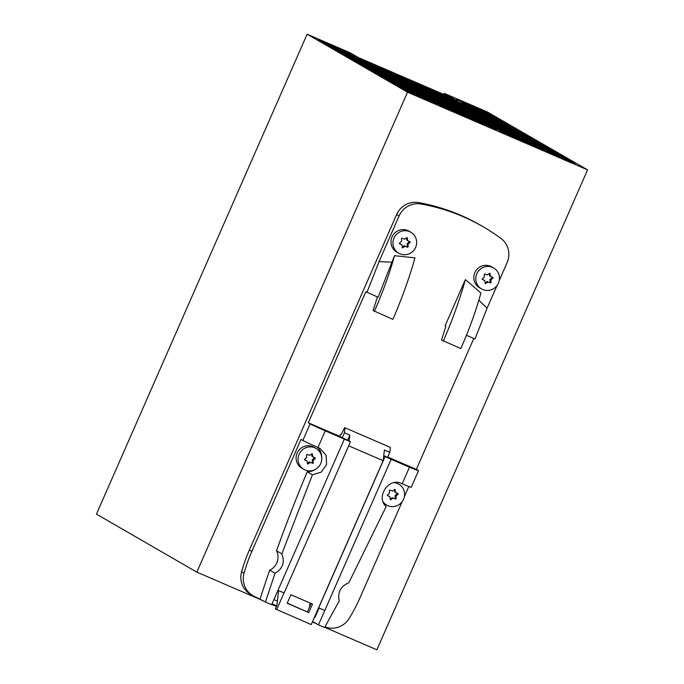 <?xml version="1.0" encoding="UTF-8"?>
<svg xmlns="http://www.w3.org/2000/svg" width="684" height="684" viewBox="0 0 684 684"><rect width="100%" height="100%" fill="white"/><g stroke="black" fill="none" stroke-linecap="round" stroke-linejoin="round"><path stroke-width="1.03" d="M390.658 72.128L390.709 71.606L394.403 73.744M382.416 68.571L378.714 66.433L390.709 71.606M407.51 92.203L587.556 169.871L487.247 111.911L444.318 93.383L457.245 100.856L362.905 60.158L349.969 52.685L307.125 34.2L407.51 92.203L196.83 572.132L96.444 514.129L307.125 34.2M408.835 79.968L408.895 79.455L412.589 81.584M400.602 76.42L396.9 74.282L408.895 79.455M427.132 87.86L427.184 87.347L430.877 89.476M453.654 99.3L449.26 96.769L358.51 57.618M364.119 60.679L360.425 58.542L376.114 65.852M418.89 84.303L415.197 82.174L427.184 87.347M437.187 92.195L433.485 90.066L445.481 95.238L449.174 97.367M444.318 93.383L443.856 94.435M372.361 64.236L372.412 63.715M587.556 169.871L376.875 649.8L324.729 627.305M316.512 623.757L312.366 621.97M276.413 606.46L271.762 604.459M263.52 600.903L196.83 572.132M493.951 120.29L485.247 116.177L489.017 117.443L512.607 127.617L517.531 130.464L493.951 120.29M441.967 103.036L463.136 112.535L446.891 105.883L438.188 101.771L441.967 103.036L441.779 103.464M457.391 109.209L432.442 98.453L457.391 109.209M397.874 85.585L392.949 82.738L425.234 97.025L397.874 85.585M414.102 83.747L405.407 79.635L409.177 80.9L430.356 90.391L414.102 83.747M495.361 117.657L500.286 120.504L468.001 106.217L495.361 117.657L495.096 118.264M377.183 66.972L357.467 58.174L377.183 66.972M395.249 77.42L403.953 81.533L400.183 80.267L379.004 70.768L395.249 77.42L394.984 78.027M402.705 78.523L411.409 82.644L407.63 81.37L386.46 71.88L402.705 78.523L402.44 79.13M440.265 105.25L459.981 114.057L440.154 105.498M373.507 67.135L346.147 55.695L341.213 52.848L373.507 67.135M499.696 123.616L490.992 119.495L494.771 120.769L518.352 130.943L523.277 133.782L499.696 123.616M407.989 87.065L380.629 75.616L375.704 72.769L407.989 87.065M547.268 151.711L524.414 141.845L547.268 151.711M508.759 133.414L487.581 123.915L503.826 130.567L512.53 134.68L508.759 133.414M484.058 122.342L462.888 112.843L479.133 119.495L487.837 123.607L484.058 122.342M437.102 97.034L428.398 92.913L432.168 94.187L453.347 103.677L437.102 97.034M459.212 113.005L480.382 122.496L464.137 115.852L455.433 111.731L459.212 113.005L459.024 113.433M473.995 109.218L449.046 98.453L473.995 109.218M460.187 111.74L468.891 115.852L465.111 114.587L443.942 105.088L460.187 111.74L459.922 112.347M493.215 121.239L472.037 111.74L488.291 118.392L496.986 122.504L493.215 121.239M389.504 74.094L398.208 78.207L394.429 76.941L373.259 67.451L389.504 74.094L389.239 74.701M369.138 68.981L364.213 66.134L396.498 80.421L369.138 68.981M467.634 112.851L476.338 116.964L472.567 115.699L451.389 106.2L467.634 112.851L467.369 113.458M374.883 72.299L369.958 69.452L402.243 83.739L374.883 72.299M524.106 134.261L529.031 137.108L496.746 122.821L524.106 134.261L523.833 134.868M413.221 86.432L434.4 95.922L418.146 89.279L409.451 85.167L413.221 86.432L413.033 86.859M490.531 124.71L481.835 120.598L485.606 121.863L506.784 131.362L490.531 124.71M552.843 150.865L557.768 153.712L525.483 139.425L552.843 150.865L552.578 151.472M575.013 163.681L542.728 149.386L570.088 160.834L575.013 163.681M424.721 93.075L445.891 102.566L429.646 95.922L420.942 91.81L424.721 93.075L424.533 93.503M473.285 114.75L464.59 110.637L468.36 111.902L489.539 121.393L473.285 114.75M406.655 82.636L397.951 78.523L401.73 79.789L422.9 89.288L406.655 82.636M460.913 110.791L482.083 120.281L465.838 113.638L457.134 109.525L460.913 110.791L460.725 111.218M379.252 70.452L351.892 59.012L346.968 56.165L379.252 70.452M421.199 91.494L396.25 80.738L421.199 91.494M511.281 131.679L519.977 135.791L516.206 134.526L495.036 125.027L511.281 131.679L511.016 132.286M396.959 75.206L405.655 79.318L401.884 78.053L380.706 68.554L396.959 75.206L396.686 75.813M477.526 110.799L501.107 120.974L506.04 123.821L482.451 113.647L473.747 109.534L477.526 110.799L477.338 111.227M423.9 92.596L415.197 88.484L418.976 89.749L440.145 99.248L423.9 92.596M443.822 99.086L422.652 89.595L438.897 96.247L447.592 100.36L443.822 99.086M453.458 109.679L474.636 119.178L458.391 112.527L449.687 108.414L453.458 109.679L453.27 110.107M502.03 131.354L493.326 127.241L497.106 128.507L518.275 137.997L502.03 131.354M359.057 59.696L367.753 63.809L363.982 62.543L340.393 52.369L335.468 49.522L359.057 59.696L358.784 60.303M383.758 70.777L392.454 74.889L388.683 73.624L367.513 64.125L383.758 70.777L383.493 71.384M457.023 103.523L435.845 94.024L452.098 100.676L460.794 104.789L457.023 103.523M516.942 133.577L508.238 129.464L512.017 130.73L535.598 140.904L540.522 143.751L516.942 133.577M386.973 75.83L363.392 65.655L358.459 62.808L382.048 72.983L390.744 77.095L386.973 75.83M539.197 147.804L518.027 138.313L534.272 144.957L542.976 149.078L539.197 147.804M428.646 92.605L403.705 81.841L428.646 92.605M533.452 144.486L512.273 134.987L528.527 141.639L537.222 145.752L533.452 144.486M564.343 157.508L569.268 160.355L536.983 146.068L564.343 157.508L564.069 158.115M410.699 88.168L401.995 84.055L405.774 85.32L426.944 94.82L410.699 88.168M463.495 105.892L454.792 101.779L458.571 103.045L479.74 112.544L463.495 105.892M434.511 101.925L455.689 111.424L439.436 104.772L430.74 100.659L434.511 101.925L434.323 102.361M462.769 106.841L441.599 97.35L457.844 103.994L466.548 108.106L462.769 106.841M446.344 97.35L455.048 101.463L451.278 100.197L430.099 90.707L446.344 97.35L446.079 97.957M415.453 88.176L390.504 77.412L415.453 88.176M491.24 119.187L466.291 108.423L491.24 119.187M486.581 120.598L495.284 124.719L491.514 123.445L470.336 113.954L486.581 120.598L486.315 121.205M488.196 116.973L479.501 112.851L483.272 114.125L506.861 124.3L511.786 127.147L488.196 116.973M427.209 99.077L403.628 88.903L398.695 86.056L422.284 96.23L430.988 100.343L427.209 99.077M388.529 75.36L409.699 84.85L393.454 78.207L384.75 74.094L388.529 75.36L388.341 75.787M541.343 144.221L546.277 147.069L513.983 132.781L541.343 144.221L541.078 144.828M492.241 122.496L483.537 118.383L487.307 119.649L508.486 129.148L492.241 122.496M507.776 134.671L499.081 130.558L502.851 131.824L524.029 141.323L507.776 134.671M400.909 79.318L392.206 75.197L395.976 76.471L417.154 85.962L400.909 79.318M416.445 91.494L407.749 87.372L411.52 88.646L432.698 98.137L416.445 91.494M454.338 106.995L445.643 102.882L449.414 104.148L470.592 113.638L454.338 106.995M409.374 92.229L404.449 89.382L436.734 103.669L409.374 92.229M525.731 139.108L500.782 128.353L525.731 139.108M467.54 111.424L458.844 107.311L462.615 108.576L483.785 118.075L467.54 111.424M334.647 49.051L329.722 46.204L362.007 60.491L334.647 49.051M511.187 130.251L502.492 126.138L506.263 127.404L529.852 137.578L534.777 140.425L511.187 130.251M415.718 92.434L392.129 82.26L387.204 79.412L410.785 89.587L419.489 93.699L415.718 92.434M535.008 144.016L558.589 154.191L563.522 157.038L539.933 146.863L531.229 142.751L535.008 144.016L534.82 144.444M502.74 125.822L477.791 115.066L502.74 125.822M478.159 120.752L499.329 130.251L483.084 123.599L474.38 119.486L478.159 120.752L477.971 121.179M386.383 78.942L381.45 76.095L413.743 90.382L386.383 78.942M433.69 101.454L424.995 97.342L428.765 98.607L449.935 108.098L433.69 101.454M440.599 94.033L449.303 98.145L445.523 96.88L424.354 87.381L440.599 94.033L440.334 94.64M459.092 107.003L434.143 96.239L459.092 107.003M427.945 98.128L419.241 94.016L423.02 95.29L444.19 104.78L427.945 98.128M386.708 71.564L361.759 60.808L386.708 71.564M489.812 125.659L468.634 116.169L484.879 122.812L493.583 126.925L489.812 125.659M384.998 73.778L357.638 62.338L352.713 59.491L384.998 73.778M408.365 80.43L423.977 86.859L408.365 80.43M430.467 96.393L451.645 105.892L435.392 99.24L426.696 95.127L430.467 96.393L430.279 96.82M422.199 94.811L413.495 90.698L417.266 91.964L438.444 101.463L422.199 94.811M485.495 115.861L460.546 105.097L485.495 115.861M464.47 104.626L444.754 95.828L464.47 104.626M478.039 114.75L453.09 103.994L478.039 114.75M523.508 137.373L547.097 147.547L552.022 150.394L528.433 140.22L519.737 136.107L523.508 137.373L523.32 137.8M441.847 97.034L416.898 86.278L441.847 97.034M414.923 84.218L436.101 93.717L419.856 87.065L411.152 82.952L414.923 84.218L414.735 84.645M522.773 138.322L531.477 142.434L527.706 141.169L506.528 131.67L522.773 138.322L522.508 138.92M514.231 132.465L489.282 121.709L514.231 132.465M464.838 110.321L439.897 99.556L464.838 110.321M488.795 113.86L456.502 99.573L483.862 111.013L488.795 113.86M489.616 114.331L494.541 117.178L462.256 102.891L489.616 114.331L489.351 114.938M352.482 55.9L328.901 45.725L323.968 42.878L347.558 53.053L356.261 57.165L352.482 55.9M318.222 39.561L350.507 53.848L323.147 42.408L318.222 39.561M496.379 129.456L480.766 123.026L496.268 129.712M497.259 126.771L476.081 117.272L492.335 123.924L501.03 128.036L497.259 126.771M451.115 101.933L472.293 111.432L456.048 104.78L447.345 100.668L451.115 101.933L450.927 102.361M481.22 225.652A201.66 196.009 120 0 0 418.54 202.575A20.169 19.597 120 0 0 396.634 214.528L249.369 550.021A161.33 156.807 120 0 0 241.589 571.756A20.169 19.597 120 0 0 250.25 594.131M445.421 95.751L445.481 95.238M341.059 434.716L340.444 434.451L339.64 436.298L308.313 422.789L365.837 291.726L378.098 297.224L394.506 255.696L414.966 257.859C409.477 277.473 402.124 297.967 392.915 319.351L373.105 310.545L377.414 296.933M394.506 255.696C389.615 273.403 382.912 291.931 374.379 311.28M341.812 49.735L341.547 50.342M492.335 123.924L492.07 124.531M479.86 118.546L479.672 118.973M463.59 107.32L463.324 107.927M489.017 117.443L488.829 117.87M512.607 127.617L512.342 128.224M456.142 106.208L455.877 106.815M443.668 100.83L443.48 101.258M505.536 128.353L505.262 128.96M493.061 122.975L492.873 123.402M510.307 132.935L510.119 133.363M427.397 89.604L427.132 90.211M433.152 92.921L432.878 93.528M420.677 87.543L420.489 87.971M547.097 147.547L546.832 148.154M469.344 110.637L469.07 111.244M456.869 105.259L456.681 105.687M476.791 111.748L476.526 112.356M464.316 106.371L464.128 106.798M417.266 91.964L417.078 92.391M429.74 97.342L429.475 97.949M442.941 101.779L442.676 102.386M376.303 69.665L376.029 70.272M484.879 122.812L484.614 123.419M472.405 117.434L472.216 117.862M378.013 67.451L377.739 68.058M365.538 62.073L365.35 62.5M423.02 95.29L422.832 95.717M435.494 100.668L435.221 101.275M450.397 102.882L450.123 103.489M437.922 97.504L437.734 97.932M428.124 88.655L427.936 89.082M428.765 98.607L428.577 99.035M441.24 103.985L440.975 104.592M405.039 86.27L404.774 86.877M490.633 126.138L490.36 126.745M494.036 121.709L493.771 122.316M481.562 116.331L481.374 116.759M558.589 154.191L558.324 154.798M410.785 89.587L410.52 90.194M506.263 127.404L506.074 127.84M529.852 137.578L529.587 138.185M353.303 56.379L353.038 56.986M462.615 108.576L462.427 109.004M475.089 113.963L474.824 114.57M517.027 134.996L516.762 135.603M504.553 129.618L504.364 130.046M428.03 99.556L427.765 100.163M449.414 104.148L449.226 104.575M461.888 109.525L461.623 110.133M411.52 88.646L411.332 89.074M423.994 94.024L423.729 94.631M395.976 76.471L395.788 76.899M408.451 81.849L408.186 82.456M502.851 131.824L502.663 132.26M515.326 137.21L515.061 137.817M487.307 119.649L487.119 120.076M499.782 125.035L499.517 125.642M517.762 134.047L517.574 134.474M401.004 80.738L400.738 81.345M422.284 96.23L422.019 96.837M483.272 114.125L483.084 114.553M506.861 124.3L506.587 124.907M474.115 115.22L473.926 115.647M482.536 115.066L482.271 115.673M470.062 109.688L469.874 110.115M406.749 84.064L406.484 84.671M394.275 78.677L394.087 79.105M433.87 91.972L433.682 92.4M457.844 103.994L457.579 104.601M445.369 98.616L445.181 99.043M446.985 107.311L446.72 107.918M458.571 103.045L458.383 103.472M471.045 108.423L470.78 109.03M405.774 85.32L405.586 85.748M418.249 90.698L417.984 91.305M540.753 147.334L540.565 147.761M528.527 141.639L528.262 142.246M516.052 136.261L515.864 136.689M347.558 53.053L347.292 53.66M534.272 144.957L534.007 145.564M521.798 139.579L521.61 140.006M382.048 72.983L381.783 73.59M512.017 130.73L511.829 131.157M535.598 140.904L535.333 141.511M452.098 100.676L451.833 101.283M439.624 95.29L439.436 95.726M371.284 65.39L371.096 65.826M497.106 128.507L496.917 128.934M509.58 133.884L509.315 134.492M465.932 115.057L465.667 115.664M438.897 96.247L438.632 96.846M426.423 90.861L426.235 91.288M418.976 89.749L418.788 90.177M431.442 95.136L431.176 95.743M501.107 120.974L500.842 121.581M466.026 104.156L465.838 104.584M498.807 126.292L498.619 126.72M412.495 87.381L412.23 87.988M400.02 82.003L399.832 82.431M370.548 66.339L370.283 66.947M473.388 116.169L473.123 116.776M401.73 79.789L401.542 80.216M414.205 85.167L413.931 85.774M468.36 111.902L468.172 112.33M480.835 117.28L480.57 117.887M437.196 98.453L436.931 99.06M570.088 160.834L569.823 161.441M546.499 150.66L546.311 151.087M529.254 140.69L529.065 141.118M485.606 121.863L485.418 122.291M498.08 127.241L497.815 127.848M425.696 91.81L425.431 92.417M500.517 124.086L500.329 124.514M393.539 79.626L393.274 80.233M455.159 107.465L454.971 107.901M387.794 76.309L387.529 76.907M377.029 68.716L376.841 69.144M483.862 111.013L483.597 111.62M460.281 100.839L460.093 101.266M447.712 106.362L447.524 106.79M465.291 105.105L465.026 105.712M452.817 99.727L452.637 100.155M471.686 118.383L471.413 118.99M432.168 94.187L431.98 94.614M444.643 99.565L444.378 100.172M479.133 119.495L478.868 120.102M466.659 114.108L466.471 114.536M503.826 130.567L503.561 131.174M491.351 125.189L491.163 125.617M399.294 82.944L399.029 83.551M494.771 120.769L494.583 121.196M518.352 130.943L518.087 131.542M364.803 63.022L364.538 63.629M390.231 73.145L390.042 73.573M382.784 72.034L382.595 72.461M471.772 107.482L471.584 107.91M409.177 80.9L408.989 81.328M421.652 86.278L421.387 86.885M416.539 92.913L416.265 93.52M448.687 105.097L448.422 105.704M436.212 99.719L436.024 100.146M454.441 108.423L454.167 109.021M488.291 118.392L488.017 118.999M475.816 113.005L475.628 113.441M384.485 69.828L384.297 70.255M419.95 88.492L419.685 89.1M407.476 83.106L407.288 83.542M418.514 470.695A16.134 0.427 -156.3 0 1 409.477 467.163A121 3.223 -156.3 0 1 391.145 459.315L383.715 455.912L384.399 450.012L389.803 452.338L387.597 457.365L383.741 455.706M473.807 338.469L416.334 469.386L418.146 470.43M416.334 469.386L387.734 457.049M445.062 325.9L465.376 279.611L480.929 292.974C476.038 310.681 469.335 329.209 460.802 348.558L441.522 340.051L445.857 326.362L445.062 325.9M478.851 300.173L487.094 308.193L474.97 338.965L466.411 335.314M418.54 202.575L421.002 203.994A201.66 196.009 120 0 1 482.895 226.618A201.66 196.009 120 0 1 501.03 238.511A20.169 19.597 120 0 1 507.126 262.553L499.252 280.508M497.063 285.493L487.094 308.193M421.002 203.994A20.169 19.597 120 0 0 399.105 215.956L379.064 261.596L366.94 292.367M391.65 262.203L379.064 261.596M491.608 266.786A12.098 11.756 120 0 0 475.2 271.933A12.098 11.756 120 0 0 479.407 287.682M408.784 231.055A12.098 11.756 120 0 0 392.385 236.211A12.098 11.756 120 0 0 396.583 251.951M340.444 434.451L341.025 434.785L344.676 427.637L390.376 447.404L344.676 427.637M465.376 279.611C459.887 299.216 452.534 319.71 443.326 341.094M408.818 486.512L404.355 496.669M402.175 501.654L359.861 598.047A161.33 156.807 120 0 1 349.122 618.498A20.169 19.597 120 0 1 324.968 626.886M301.02 439.402L251.832 551.441A161.33 156.807 120 0 0 244.051 573.175A20.169 19.597 120 0 0 252.935 595.687A20.169 19.597 120 0 0 254.927 596.687L265.435 602.005L275.036 573.243C282.791 568.669 285.057 562.205 281.834 553.86L312.443 474.79L321.258 472.122L326.576 464.564L326.131 455.373L320.078 448.465L318.693 447.772A121 3.223 -156.3 0 1 317.974 447.456A16.134 0.427 -156.3 0 1 302.832 440.445L301.02 439.402M308.313 422.789L310.126 423.832L302.832 440.445M315.11 469.557A14.116 13.723 120 0 1 307.219 471.772A1619.353 1573.944 120 0 0 276.516 550.791A14.116 13.723 120 0 1 269.693 570.157A1619.353 1573.944 120 0 0 260.057 598.902M321.754 458.066A14.116 13.723 120 0 0 317.196 447.114M313.896 447.216A12.098 11.756 120 0 0 297.489 452.372A12.098 11.756 120 0 0 301.695 468.113M339.64 436.298L342.222 437.794L344.428 432.767L349.832 435.101L347.626 440.12L342.222 437.794M349.832 435.101L349.148 441L350.456 441.761L344.334 439.119A121 3.223 -156.3 0 1 325.268 430.843A16.134 0.427 -156.3 0 1 310.126 423.832M349.148 441L347.626 440.12M389.803 452.338L390.376 447.404M345.001 427.825L344.428 432.767M383.715 455.912L383.16 460.683L348.678 445.814M383.16 460.683L311.211 624.603L275.327 608.931L276.943 605.237L278.593 590.566M391.145 459.315L324.789 610.496L318.582 607.802M318.667 607.854L385.024 456.673M324.789 610.496L318.462 624.885L312.579 621.482M313.999 618.25L314.999 617.301L319.069 608.025M314.999 617.301L314.503 617.088M277.413 601.091L273.899 599.577M310.066 603.031L309.407 607.392M272.035 603.818L276.687 605.827M350.456 441.761L284.099 592.942L277.978 590.301L271.651 604.699A121 3.223 -156.3 0 1 265.435 602.005M307.219 471.772L312.443 474.79M269.693 570.157L275.036 573.243M418.514 470.703L411.229 487.316A16.134 0.427 -156.3 0 1 402.183 483.776A121 3.223 -156.3 0 1 401.517 483.494C388.922 477.09 375.379 496.935 386.152 506.587L348.831 582.759C340.666 586.197 337.46 592.25 339.213 600.928L324.609 627.536A121 3.223 -156.3 0 1 318.462 624.885M383.254 502.047A12.098 11.756 120 0 0 403.278 499.842A12.098 11.756 120 0 0 394.309 482.673M395.489 492.292L398.045 493.617L398.079 494.293L396.045 495.823L396.13 498.721L395.574 499.14L393.291 498.149L390.427 499.765L389.794 496.644L387.435 495.618L387.401 494.951L389.435 493.412L389.35 490.522L389.897 490.103L392.582 491.044L395.053 489.47L395.489 492.292L394.668 491.822L395.643 492.574M389.016 496.199L387.264 495.43M397.387 493.335L395.061 495.72L395.309 498.243L394.753 498.662L392.077 497.73L390.205 499.14M394.454 489.624L394.668 491.822M276.516 550.791L281.834 553.86M284.005 592.9L276.644 609.692M308.775 612.573L287.169 603.254L290.897 594.764L312.502 604.083L308.775 612.573L287.246 603.091M311.117 603.485L307.467 611.821M314.777 447.823A12.098 11.756 120 0 0 299.412 453.612A12.098 11.756 120 0 0 305.055 469.968A12.098 11.756 120 0 0 320.463 464.111A12.098 11.756 120 0 0 314.777 447.823L312.81 446.678M315.187 457.878L315.256 458.562L313.058 460.469L313.315 462.991L312.759 463.41L310.468 462.427L307.612 464.043L306.979 460.922L304.611 459.896L304.577 459.229L306.612 457.69L306.526 454.8L307.082 454.381L309.365 455.364L312.229 453.749L312.862 456.869L315.187 457.878M306.979 460.922L304.448 459.708M314.572 457.605L312.237 459.999L312.494 462.521L311.938 462.94L309.253 461.999L307.39 463.419M311.63 453.902L311.853 456.091L312.827 456.844M492.489 267.384A12.098 11.756 120 0 0 477.116 273.181A12.098 11.756 120 0 0 482.767 289.537A12.098 11.756 120 0 0 498.166 283.672A12.098 11.756 120 0 0 492.489 267.384L490.522 266.247M490.377 276.131L492.933 277.456L492.967 278.123L490.932 279.662L491.018 282.56L490.471 282.979L488.179 281.988L485.315 283.603L484.682 280.483L482.323 279.457L482.288 278.79L484.323 277.251L484.238 274.361L484.794 273.942L487.076 274.925L489.941 273.309L490.377 276.131L489.556 275.661L490.531 276.404M483.904 280.038L482.152 279.269M492.283 277.174L489.949 279.559L490.197 282.082L489.65 282.501L486.965 281.569L485.093 282.979M489.342 273.463L489.556 275.661M409.673 231.654A12.098 11.756 120 0 0 394.3 237.451A12.098 11.756 120 0 0 399.943 253.807A12.098 11.756 120 0 0 415.35 247.95A12.098 11.756 120 0 0 409.673 231.654L407.698 230.517M402.055 245.06L399.499 243.735L399.473 243.068L401.662 241.161L401.414 238.631L401.97 238.212L404.646 239.152L407.117 237.587L407.749 240.708L410.118 241.734L410.143 242.401L407.946 244.308L408.203 246.83L407.647 247.249L404.962 246.317L402.5 247.882L402.055 245.06M401.081 244.308L399.336 243.547M409.459 241.443L407.125 243.829L407.382 246.36L406.826 246.779L404.141 245.838L402.277 247.249M406.518 237.741L406.741 239.93L407.715 240.683M396.634 214.528L399.105 215.956M249.369 550.021L251.832 551.441M241.589 571.756L244.051 573.175M344.334 439.119L277.978 590.301M325.268 430.843L317.974 447.456M409.477 467.163L402.183 483.776M395.805 482.511L397.601 483.545M394.694 489.453L395.241 489.77M388.939 496.156L389.76 496.627M390.231 499.371L390.863 499.739M392.077 497.73L392.898 498.2M392.471 497.678L393.291 498.149M394.753 498.662L395.574 499.14M395.309 498.243L396.13 498.721M395.061 495.72L395.882 496.199M395.224 495.353L396.045 495.823M397.259 493.814L398.079 494.293M314.435 458.092L315.256 458.562M311.853 456.091L312.673 456.57M311.87 453.731L312.417 454.048M306.116 460.426L306.936 460.905M307.407 463.649L308.039 464.017M309.253 461.999L310.074 462.478M309.647 461.948L310.468 462.427M311.938 462.94L312.759 463.41M312.494 462.521L313.315 462.991M312.237 459.999L313.058 460.469M312.4 459.622L313.221 460.101M489.582 273.292L490.129 273.609M483.827 279.987L484.648 280.466M485.118 283.21L485.751 283.578M486.965 281.569L487.786 282.039M487.359 281.517L488.179 281.988M489.65 282.501L490.471 282.979M490.197 282.082L491.018 282.56M489.949 279.559L490.77 280.03M490.112 279.192L490.932 279.662M492.147 277.653L492.967 278.123M401.004 244.265L401.824 244.735M402.295 247.488L402.936 247.847M404.141 245.838L404.962 246.317M404.535 245.787L405.356 246.266M406.826 246.779L407.647 247.249M407.382 246.36L408.203 246.83M407.125 243.829L407.946 244.308M407.288 243.461L408.109 243.94M409.323 241.922L410.143 242.401M406.741 239.93L407.561 240.409M406.758 237.57L407.305 237.887M250.472 594.268L252.935 595.687M386.682 505.1L384.716 503.963M395.685 492.591L394.865 492.121M389.794 496.644L388.974 496.174M303.867 469.369L301.892 468.232M312.862 456.869L312.041 456.39M482.904 226.618L480.442 225.198M481.579 288.939L479.604 287.793M490.573 276.43L489.753 275.96M484.682 280.483L483.862 280.012M398.755 253.208L396.78 252.071M401.867 244.761L401.046 244.282M407.749 240.708L406.929 240.229M396.823 483.007L398.789 484.144M491.711 266.846L493.686 267.983M313.999 447.276L315.974 448.422M408.887 231.115L410.862 232.252"/></g></svg>
